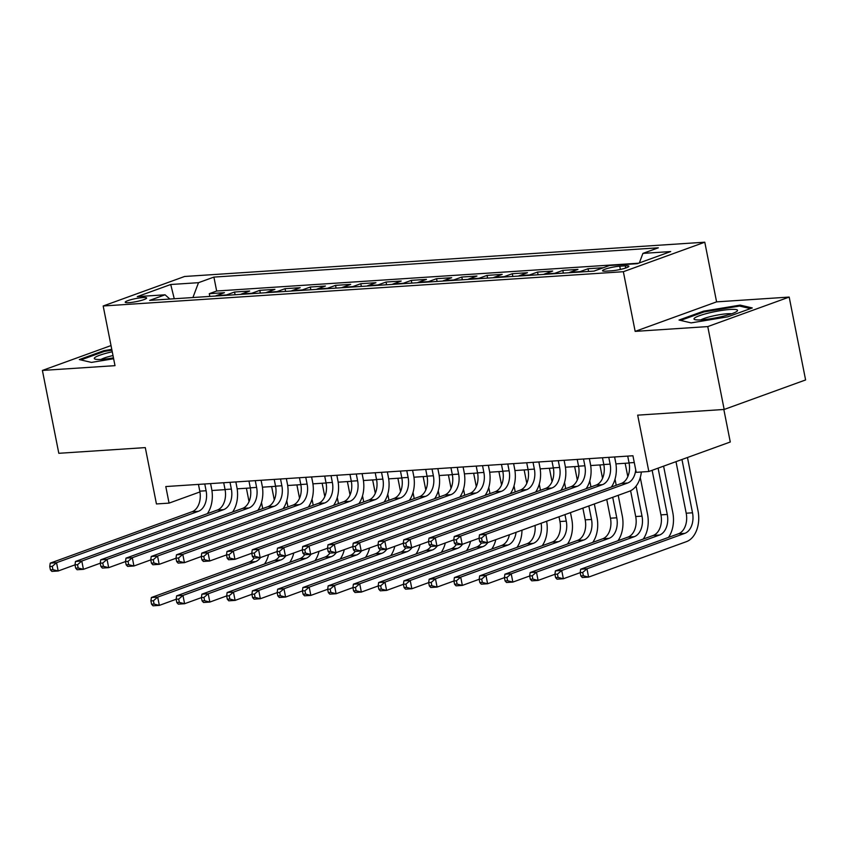 <?xml version="1.0" encoding="UTF-8"?>
<svg xmlns="http://www.w3.org/2000/svg" width="848" height="848" viewBox="0 0 848 848"><rect width="100%" height="100%" fill="white"/><g stroke="black" fill="none" stroke-linecap="round" stroke-linejoin="round"><path stroke-width="1.27" d="M128.885 302.662A10.918 1.548 -11.2 0 0 140.503 300.648A10.918 1.548 -11.2 0 0 146.64 297.987A10.918 1.548 -11.2 0 0 142.973 297.563A10.918 1.548 -11.2 0 0 131.355 299.577A10.918 1.548 -11.2 0 0 125.218 302.238A10.918 1.548 -11.2 0 0 128.885 302.662M704.783 242.199L184.61 276.48L103.18 305.99L623.354 271.71L704.783 242.199L716.592 301.867L635.163 331.377L707.762 326.586L789.191 297.076L716.592 301.867M789.191 297.076L805.6 379.946L724.171 409.457L637.685 415.149L648.837 471.499L730.276 441.999L723.832 409.478M111.024 345.571L42.4 370.438L58.809 453.298L145.294 447.606L156.445 503.956L169.07 503.118L199.937 491.935M707.762 326.586L724.171 409.457M594.427 270.957A13.653 9.158 86.2 0 1 595.169 270.639L603.204 267.724L588.056 268.731L588.597 271.455M568.944 272.749A13.653 9.158 86.2 0 1 569.92 272.303L577.954 269.388L562.807 270.395L563.348 273.12M543.685 274.413A13.653 9.158 86.2 0 1 544.67 273.968L552.705 271.053L537.547 272.06L538.088 274.784M518.435 276.077A13.653 9.158 86.2 0 1 519.421 275.632L527.456 272.717L512.298 273.724L512.839 276.448M493.186 277.741A13.653 9.158 86.2 0 1 494.172 277.296L502.196 274.381L487.049 275.388L487.589 278.112M467.937 279.405A13.653 9.158 86.2 0 1 468.912 278.96L476.947 276.045L461.8 277.042L462.34 279.776M442.688 281.07A13.653 9.158 86.2 0 1 443.663 280.624L451.698 277.709L436.55 278.706L437.091 281.441M417.439 282.734A13.653 9.158 86.2 0 1 418.414 282.289L426.449 279.374L411.301 280.37L411.842 283.105M392.179 284.398A13.653 9.158 86.2 0 1 393.165 283.953L401.199 281.038L386.052 282.034L386.582 284.769M366.93 286.062A13.653 9.158 86.2 0 1 367.915 285.617L375.95 282.702L360.792 283.698L361.333 286.433M341.68 287.726A13.653 9.158 86.2 0 1 342.666 287.281L350.69 284.366L335.543 285.363L336.084 288.097M316.431 289.391A13.653 9.158 86.2 0 1 317.406 288.945L325.441 286.03L310.294 287.027L310.834 289.762M291.182 291.055A13.653 9.158 86.2 0 1 292.157 290.61L300.192 287.695L285.045 288.691L285.585 291.426M265.933 292.719A13.653 9.158 86.2 0 1 266.908 292.274L274.943 289.359L259.795 290.355L260.336 293.09M240.684 294.383A13.653 9.158 86.2 0 1 241.659 293.938L249.694 291.023L234.546 292.019L235.087 294.754M648.837 471.499L636.212 472.336L632.937 455.758L165.795 486.551L169.07 503.118M625.294 265.837L619.74 266.208A10.579 1.495 -11.2 0 0 608.482 268.159A10.579 1.495 -11.2 0 0 602.536 270.735A10.579 1.495 -11.2 0 0 606.097 271.148L611.652 270.788A10.579 1.495 -11.2 0 0 622.909 268.827A10.579 1.495 -11.2 0 0 628.856 266.251A10.579 1.495 -11.2 0 0 625.294 265.837L625.718 268M169.876 299.047L165.053 294.797L149.64 300.383L594.056 271.095L609.468 265.509L637.24 263.686L670.694 251.559L642.922 253.393L658.324 247.807L213.908 277.095L198.506 282.681L192.92 297.531M165.053 294.797L137.27 296.63L170.724 284.504L198.506 282.681M638.533 263.219L216.664 291.012L209.286 293.684L209.827 296.418M215.424 296.047A13.653 9.158 86.2 0 1 216.41 295.602L224.444 292.687L209.286 293.684M225.526 295.38A13.653 9.158 -93.8 0 1 226.511 294.934L234.546 292.019M250.775 293.715A13.653 9.158 -93.8 0 1 251.761 293.27L259.795 290.355M276.035 292.051A13.653 9.158 -93.8 0 1 277.01 291.606L285.045 288.691M301.284 290.387A13.653 9.158 -93.8 0 1 302.259 289.942L310.294 287.027M326.533 288.723A13.653 9.158 -93.8 0 1 327.508 288.278L335.543 285.363M351.782 287.059A13.653 9.158 -93.8 0 1 352.768 286.613L360.792 283.698M377.031 285.394A13.653 9.158 -93.8 0 1 378.017 284.949L386.052 282.034M402.281 283.73A13.653 9.158 -93.8 0 1 403.266 283.285L411.301 280.37M427.53 282.066A13.653 9.158 -93.8 0 1 428.516 281.621L436.55 278.706M452.79 280.402A13.653 9.158 -93.8 0 1 453.765 279.957L461.8 277.042M478.039 278.738A13.653 9.158 -93.8 0 1 479.014 278.292L487.049 275.388M503.288 277.073A13.653 9.158 -93.8 0 1 504.263 276.628L512.298 273.724M528.537 275.409A13.653 9.158 -93.8 0 1 529.523 274.964L537.547 272.06M553.786 273.745A13.653 9.158 -93.8 0 1 554.772 273.3L562.807 270.395M579.036 272.081A13.653 9.158 -93.8 0 1 580.021 271.636L588.056 268.731M635.163 331.377L623.354 271.71M42.4 370.438L114.999 365.658L103.18 305.99M211.915 490.504L225.07 489.646M237.164 488.84L250.33 487.982M262.414 487.176L275.579 486.317M287.663 485.512L300.828 484.653M312.923 483.848L326.077 482.989M338.172 482.194L351.326 481.325M363.421 480.53L376.576 479.661M388.67 478.866L401.835 477.996M413.919 477.201L427.085 476.332M439.169 475.537L452.334 474.668M464.428 473.873L477.583 473.004M489.678 472.209L502.832 471.34M514.927 470.545L528.081 469.675M540.176 468.88L553.341 468.011M565.425 467.216L578.59 466.347M590.674 465.552L603.84 464.683M615.934 463.888L629.089 463.019M639.339 262.922L642.922 253.393M216.664 291.012L213.908 277.095M170.724 284.504L174.264 298.761M740.177 305.11L703.543 311.163L679.025 320.046L691.131 322.887L727.754 316.834L752.282 307.951L740.177 305.11L740.399 306.255M111.777 349.376L103.838 350.68L79.309 359.573L91.414 362.403L113.632 358.736M703.713 312.032L703.543 311.163M104.007 351.549L103.838 350.68M627.721 456.107L629.057 462.87A17.066 11.448 -93.8 0 1 621.34 483.434L479.491 534.834L485.809 534.42L487.452 542.699L629.29 491.299A25.599 17.183 86.2 0 0 641.364 471.997M635.724 469.856A17.066 11.448 -93.8 0 1 627.647 483.01L485.809 534.42L481.547 538.067L479.014 538.226L479.671 541.543L482.205 541.374L481.547 538.067M482.205 541.374L487.452 542.699L481.134 543.123L479.671 541.543M479.491 534.834L479.014 538.226M675.994 461.662L686.202 513.21A17.066 11.448 -93.8 0 1 678.485 533.774L580.657 569.22L586.964 568.807L588.607 577.096L686.435 541.649A25.599 17.183 86.2 0 0 698.021 510.803L687.463 457.507M681.962 459.499L692.519 512.796A17.066 11.448 -93.8 0 1 684.792 533.36L586.964 568.807L582.703 572.453L580.18 572.623L580.838 575.94L583.36 575.771L582.703 572.453M583.36 575.771L588.607 577.096L582.29 577.509L580.838 575.94M580.657 569.22L580.18 572.623M701.476 319.844A22.186 3.138 -11.2 0 0 737.018 311.248A22.186 3.138 -11.2 0 0 730.086 309.478A22.186 3.138 -11.2 0 0 704.105 314.226A22.186 3.138 -11.2 0 0 694.841 319.601A22.186 3.138 -11.2 0 0 701.476 319.844M731.58 313.802A16.801 2.374 -11.2 0 0 727.213 313.76A16.801 2.374 -11.2 0 0 700.851 319.887M680.584 320.417L704.052 311.916L739.541 306.054L750.459 308.608M112.243 351.772A22.186 3.138 -11.2 0 0 109.01 352.524A22.186 3.138 -11.2 0 0 95.135 359.117A22.186 3.138 -11.2 0 0 113.452 357.867M112.996 355.556A16.801 2.374 -11.2 0 0 111.321 355.948A16.801 2.374 -11.2 0 0 101.135 359.404M80.878 359.934L104.346 351.432L111.936 350.182M602.472 457.772L603.808 464.534A17.066 11.448 -93.8 0 1 596.091 485.098L454.242 536.498L460.559 536.084L462.192 544.363L479.025 538.268M608.779 457.348L610.125 464.121A17.066 11.448 -93.8 0 1 602.398 484.674L460.559 536.084L456.288 539.731L453.765 539.89L454.422 543.208L456.945 543.038L456.288 539.731M611.355 487.049A25.599 17.183 86.2 0 0 615.627 462.128L614.599 456.966M456.945 543.038L462.192 544.363L455.885 544.787L454.422 543.208M454.242 536.498L453.765 539.89L436.943 546.027L430.636 546.451L429.173 544.872L431.696 544.702L431.038 541.395L428.516 541.554L429.173 544.872M577.223 459.436L578.559 466.199A17.066 11.448 -93.8 0 1 570.831 486.763L428.993 538.162L435.3 537.749L436.943 546.027L431.696 544.702M583.53 459.012L584.876 465.785A17.066 11.448 -93.8 0 1 577.149 486.339L435.3 537.749L431.038 541.395M586.106 488.713A25.599 17.183 86.2 0 0 590.378 463.792L589.349 458.63M428.993 538.162L428.516 541.554M551.963 461.1L553.309 467.863A17.066 11.448 -93.8 0 1 545.582 488.427L403.743 539.826L410.05 539.413L411.693 547.691L428.526 541.596M558.281 460.676L559.616 467.449A17.066 11.448 -93.8 0 1 551.9 488.003L410.05 539.413L405.789 543.059L403.266 543.218L403.924 546.536L406.446 546.366L405.789 543.059M560.857 490.377A25.599 17.183 86.2 0 0 565.118 465.457L564.1 460.294M406.446 546.366L411.693 547.691L405.386 548.115L403.924 546.536M403.743 539.826L403.266 543.218M526.714 462.764L528.06 469.527A17.066 11.448 -93.8 0 1 520.333 490.091L378.494 541.49L384.801 541.077L386.444 549.356L403.277 543.261M533.032 462.34L534.367 469.114A17.066 11.448 -93.8 0 1 526.65 489.667L384.801 541.077L380.54 544.723L378.017 544.882L378.674 548.2L381.197 548.031L380.54 544.723M535.607 492.041A25.599 17.183 86.2 0 0 539.869 467.121L538.851 461.959M381.197 548.031L386.444 549.356L380.127 549.78L378.674 548.2M378.494 541.49L378.017 544.882M668.5 537.388A25.599 17.183 86.2 0 0 672.771 512.468L663.602 466.156M658.101 468.149L667.27 514.46A17.066 11.448 -93.8 0 1 659.543 535.024L561.715 570.471L563.358 578.76L580.191 572.665M652.133 470.311L660.952 514.874A17.066 11.448 -93.8 0 1 653.236 535.438L555.398 570.884L561.715 570.471L557.454 574.117L554.931 574.287L555.588 577.605L558.111 577.435L557.454 574.117M558.111 577.435L563.358 578.76L557.041 579.173L555.588 577.605M555.398 570.884L554.931 574.287L538.109 580.424L531.791 580.838L530.329 579.269L532.862 579.099L532.205 575.781L529.671 575.951L530.329 579.269M643.25 539.052A25.599 17.183 86.2 0 0 647.522 514.132L640.272 477.53M636.074 486.105L642.01 516.125A17.066 11.448 -93.8 0 1 634.293 536.689L536.466 572.135L538.109 580.424L532.862 579.099M625.156 463.273L627.806 476.64M630.594 490.748L635.703 516.538A17.066 11.448 -93.8 0 1 627.976 537.102L530.148 572.548L536.466 572.135L532.205 575.781M530.148 572.548L529.671 575.951M618.001 540.717A25.599 17.183 86.2 0 0 622.262 515.796L618.213 495.317M616.22 485.289L615.023 479.194M612.712 497.31L616.761 517.789A17.066 11.448 -93.8 0 1 609.044 538.353L511.217 573.799L512.849 582.088L529.682 575.983M599.907 464.937L602.546 478.304M606.744 499.472L610.454 518.202A17.066 11.448 -93.8 0 1 602.727 538.766L504.899 574.213L511.217 573.799L506.956 577.446L504.422 577.615L505.079 580.933L507.602 580.763L506.956 577.446M507.602 580.763L512.849 582.088L506.542 582.502L505.079 580.933M504.899 574.213L504.422 577.615M592.752 542.381A25.599 17.183 86.2 0 0 597.013 517.46L594.342 503.966M590.971 486.953L589.763 480.858M588.841 505.959L591.512 519.453A17.066 11.448 -93.8 0 1 583.795 540.017L485.968 575.463L487.6 583.753L504.433 577.647M574.658 466.601L577.297 479.968M582.873 508.122L585.205 519.866A17.066 11.448 -93.8 0 1 577.477 540.43L479.65 575.877L485.968 575.463L481.696 579.11L479.173 579.279L479.83 582.597L482.353 582.428L481.696 579.11M482.353 582.428L487.6 583.753L481.293 584.166L479.83 582.597M479.65 575.877L479.173 579.279L462.351 585.417L456.044 585.83L454.581 584.261L457.104 584.092L456.447 580.774L453.924 580.944L454.581 584.261M501.465 464.428L502.811 471.191A17.066 11.448 -93.8 0 1 495.084 491.755L353.234 543.155L359.552 542.741L361.195 551.02L378.017 544.925M507.782 464.004L509.118 470.778A17.066 11.448 -93.8 0 1 501.401 491.331L359.552 542.741L355.291 546.388L352.768 546.547L353.425 549.864L355.948 549.695L355.291 546.388M510.348 493.706A25.599 17.183 86.2 0 0 514.619 468.785L513.602 463.623M355.948 549.695L361.195 551.02L354.877 551.444L353.425 549.864M353.234 543.155L352.768 546.547M567.492 544.045A25.599 17.183 86.2 0 0 571.764 519.124L570.471 512.616M565.722 488.618L564.514 482.523M564.969 514.609L566.263 521.117A17.066 11.448 -93.8 0 1 558.535 541.681L460.708 577.128L462.351 585.417L457.104 584.092M549.398 468.266L552.048 481.632M559.002 516.771L559.945 521.531A17.066 11.448 -93.8 0 1 552.228 542.095L454.401 577.541L460.708 577.128L456.447 580.774M454.401 577.541L453.924 580.944M476.216 466.093L477.551 472.855A17.066 11.448 -93.8 0 1 469.834 493.419L327.985 544.819L334.303 544.405L335.946 552.684L352.768 546.589M482.533 465.669L483.869 472.442A17.066 11.448 -93.8 0 1 476.141 492.995L334.303 544.405L330.042 548.052L327.508 548.211L328.165 551.529L330.699 551.359L330.042 548.052M485.098 495.37A25.599 17.183 86.2 0 0 489.37 470.449L488.353 465.287M330.699 551.359L335.946 552.684L329.628 553.108L328.165 551.529M327.985 544.819L327.508 548.211M540.473 490.282L539.264 484.187M524.149 469.93L526.799 483.296M541.098 523.258A17.066 11.448 -93.8 0 1 533.286 543.345L435.459 578.792L437.102 587.081L453.934 580.975M535.035 525.453A17.066 11.448 -93.8 0 1 526.979 543.759L429.152 579.205L435.459 578.792L431.197 582.438L428.675 582.608L429.332 585.926L431.855 585.756L431.197 582.438M431.855 585.756L437.102 587.081L430.784 587.494L429.332 585.926M542.243 545.709A25.599 17.183 86.2 0 0 546.61 521.266M429.152 579.205L428.675 582.608L411.852 588.745L405.535 589.159L404.083 587.59L406.605 587.42L405.948 584.102L403.425 584.272L404.083 587.59M450.966 467.757L452.302 474.52A17.066 11.448 -93.8 0 1 444.585 495.084L302.736 546.483L309.054 546.07L310.686 554.348L327.519 548.253M457.273 467.333L458.62 474.106A17.066 11.448 -93.8 0 1 450.892 494.66L309.054 546.07L304.782 549.716L302.259 549.875L302.916 553.193L305.439 553.023L304.782 549.716M459.849 497.034A25.599 17.183 86.2 0 0 464.121 472.113L463.103 466.951M305.439 553.023L310.686 554.348L304.379 554.772L302.916 553.193M302.736 546.483L302.259 549.875M515.224 491.935L514.015 485.851M498.9 471.594L501.55 484.961M516.061 532.332A17.066 11.448 -93.8 0 1 508.037 545.01L410.209 580.456L411.852 588.745L406.605 587.42M509.415 534.738A17.066 11.448 -93.8 0 1 501.73 545.423L403.902 580.869L410.209 580.456L405.948 584.102M516.994 547.373A25.599 17.183 86.2 0 0 521.976 530.191M403.902 580.869L403.425 584.272M425.717 469.421L427.053 476.184A17.066 11.448 -93.8 0 1 419.336 496.748L277.487 548.147L283.794 547.734L285.437 556.012L302.27 549.917M432.024 468.997L433.37 475.77A17.066 11.448 -93.8 0 1 425.643 496.324L283.794 547.734L279.533 551.38L277.01 551.539L277.667 554.857L280.19 554.687L279.533 551.38M434.6 498.698A25.599 17.183 86.2 0 0 438.872 473.778L437.844 468.615M280.19 554.687L285.437 556.012L279.13 556.436L277.667 554.857M277.487 548.147L277.01 551.539M489.974 493.6L488.766 487.515M473.65 473.258L476.3 486.625M487.759 542.593A17.066 11.448 -93.8 0 1 482.788 546.674L384.96 582.12L386.603 590.409L403.425 584.304M481.378 543.102A17.066 11.448 -93.8 0 1 476.47 547.087L378.643 582.534L384.96 582.12L380.699 585.767L378.176 585.936L378.823 589.254L381.356 589.084L380.699 585.767M381.356 589.084L386.603 590.409L380.286 590.823L378.823 589.254M491.745 549.038A25.599 17.183 86.2 0 0 495.794 539.678M378.643 582.534L378.176 585.936M400.468 471.085L401.804 477.848A17.066 11.448 -93.8 0 1 394.076 498.412L252.238 549.811L258.545 549.398L260.188 557.677L277.02 551.582M406.775 470.661L408.111 477.435A17.066 11.448 -93.8 0 1 400.394 497.988L258.545 549.398L254.283 553.044L251.761 553.203L252.418 556.521L254.941 556.352L254.283 553.044M409.351 500.362A25.599 17.183 86.2 0 0 413.623 475.442L412.594 470.28M254.941 556.352L260.188 557.677L253.881 558.101L252.418 556.521M252.238 549.811L251.761 553.203M464.715 495.264L463.517 489.179M448.401 474.922L451.041 488.289M462.51 544.257A17.066 11.448 -93.8 0 1 457.538 548.338L359.711 583.784L361.354 592.074L378.176 585.968M456.129 544.766A17.066 11.448 -93.8 0 1 451.221 548.751L353.393 584.198L359.711 583.784L355.45 587.431L352.916 587.6L353.574 590.918L356.107 590.749L355.45 587.431M356.107 590.749L361.354 592.074L355.036 592.487L353.574 590.918M466.495 550.702A25.599 17.183 86.2 0 0 470.545 541.342M353.393 584.198L352.916 587.6L336.094 593.738L329.787 594.151L328.324 592.582L330.847 592.413L330.19 589.095L327.667 589.265L328.324 592.582M375.208 472.749L376.554 479.512A17.066 11.448 -93.8 0 1 368.827 500.076L226.988 551.476L233.295 551.062L234.938 559.341L251.771 553.246M381.526 472.325L382.861 479.099A17.066 11.448 -93.8 0 1 375.145 499.652L233.295 551.062L229.034 554.709L226.511 554.868L227.169 558.185L229.691 558.016L229.034 554.709M384.102 502.027A25.599 17.183 86.2 0 0 388.363 477.106L387.345 471.944M229.691 558.016L234.938 559.341L228.621 559.765L227.169 558.185M226.988 551.476L226.511 554.868M439.465 496.928L438.257 490.844M423.152 476.587L425.791 489.953M437.261 545.921A17.066 11.448 -93.8 0 1 432.289 550.002L334.462 585.449L336.094 593.738L330.847 592.413M430.879 546.43A17.066 11.448 -93.8 0 1 425.972 550.416L328.144 585.862L334.462 585.449L330.19 589.095M441.246 552.366A25.599 17.183 86.2 0 0 445.295 543.006M328.144 585.862L327.667 589.265M349.959 474.414L351.305 481.176A17.066 11.448 -93.8 0 1 343.578 501.74L201.729 553.14L208.046 552.726L209.689 561.005L226.522 554.91M356.277 473.99L357.612 480.763A17.066 11.448 -93.8 0 1 349.895 501.316L208.046 552.726L203.785 556.373L201.262 556.532L201.919 559.85L204.442 559.68L203.785 556.373M358.852 503.691A25.599 17.183 86.2 0 0 363.114 478.77L362.096 473.608M204.442 559.68L209.689 561.005L203.372 561.429L201.919 559.85M201.729 553.14L201.262 556.532L184.44 562.669L178.122 563.093L176.66 561.514L179.193 561.344L178.536 558.037L176.002 558.196L176.66 561.514M414.216 498.592L413.008 492.508M397.892 478.251L400.542 491.617M412.001 547.585A17.066 11.448 -93.8 0 1 407.029 551.666L309.202 587.113L310.845 595.402L327.678 589.296M405.63 548.094A17.066 11.448 -93.8 0 1 400.722 552.08L302.895 587.526L309.202 587.113L304.941 590.759L302.418 590.929L303.075 594.247L305.598 594.077L304.941 590.759M305.598 594.077L310.845 595.402L304.538 595.815L303.075 594.247M415.986 554.03A25.599 17.183 86.2 0 0 420.046 544.67M302.895 587.526L302.418 590.929L285.596 597.066L279.289 597.48L277.826 595.9L280.349 595.741L279.692 592.423L277.169 592.593L277.826 595.9M324.71 476.078L326.045 482.841A17.066 11.448 -93.8 0 1 318.329 503.405L176.479 554.804L182.797 554.391L184.44 562.669L179.193 561.344M331.027 475.654L332.363 482.427A17.066 11.448 -93.8 0 1 324.636 502.981L182.797 554.391L178.536 558.037M333.593 505.355A25.599 17.183 86.2 0 0 337.864 480.434L336.847 475.272M176.479 554.804L176.002 558.196M388.967 500.256L387.759 494.172M372.643 479.915L375.293 493.282M386.752 549.25A17.066 11.448 -93.8 0 1 381.78 553.331L283.953 588.777L285.596 597.066L280.349 595.741M380.37 549.758A17.066 11.448 -93.8 0 1 375.473 553.744L277.646 589.19L283.953 588.777L279.692 592.423M390.737 555.694A25.599 17.183 86.2 0 0 394.797 546.335M277.646 589.19L277.169 592.593M363.718 501.921L362.509 495.836M347.394 481.579L350.044 494.946M361.502 550.914A17.066 11.448 -93.8 0 1 356.531 554.995L258.704 590.441L260.347 598.73L277.179 592.625M355.121 551.423A17.066 11.448 -93.8 0 1 350.224 555.408L252.397 590.855L258.704 590.441L254.442 594.088L251.92 594.257L252.577 597.564L255.1 597.405L254.442 594.088M255.1 597.405L260.347 598.73L254.029 599.144L252.577 597.564M365.488 557.359A25.599 17.183 86.2 0 0 369.548 547.999M252.397 590.855L251.92 594.257M338.469 503.585L337.26 497.5M322.145 483.243L324.795 496.61M336.253 552.578A17.066 11.448 -93.8 0 1 331.282 556.659L233.454 592.105L235.097 600.395L251.92 594.289M329.872 553.087A17.066 11.448 -93.8 0 1 324.964 557.072L227.137 592.519L233.454 592.105L229.193 595.752L226.67 595.921L227.328 599.229L229.85 599.07L229.193 595.752M229.85 599.07L235.097 600.395L228.78 600.808L227.328 599.229M340.239 559.023A25.599 17.183 86.2 0 0 344.299 549.663M227.137 592.519L226.67 595.921L209.848 602.059L203.531 602.472L202.068 600.893L204.601 600.734L203.944 597.416L201.411 597.586L202.068 600.893M299.461 477.742L300.796 484.505A17.066 11.448 -93.8 0 1 293.079 505.069L151.23 556.468L157.548 556.055L159.18 564.333L176.013 558.238M305.768 477.318L307.114 484.091A17.066 11.448 -93.8 0 1 299.386 504.645L157.548 556.055L153.287 559.701L150.753 559.86L151.41 563.178L153.933 563.008L153.287 559.701M308.343 507.019A25.599 17.183 86.2 0 0 312.615 482.099L311.598 476.936M153.933 563.008L159.18 564.333L152.873 564.757L151.41 563.178M151.23 556.468L150.753 559.86M274.211 479.406L275.547 486.169A17.066 11.448 -93.8 0 1 267.83 506.733L125.981 558.132L132.299 557.708L133.931 565.998L150.764 559.903M280.518 478.982L281.865 485.756A17.066 11.448 -93.8 0 1 274.137 506.309L132.299 557.708L128.027 561.365L125.504 561.524L126.161 564.842L128.684 564.673L128.027 561.365M283.094 508.683A25.599 17.183 86.2 0 0 287.366 483.763L286.338 478.601M128.684 564.673L133.931 565.998L127.624 566.411L126.161 564.842M125.981 558.132L125.504 561.524M248.962 481.07L250.298 487.833A17.066 11.448 -93.8 0 1 242.57 508.397L100.732 559.797L107.039 559.373L108.682 567.662L125.515 561.567M255.269 480.646L256.615 487.42A17.066 11.448 -93.8 0 1 248.888 507.973L107.039 559.373L102.778 563.03L100.255 563.189L100.912 566.506L103.435 566.337L102.778 563.03M257.845 510.348A25.599 17.183 86.2 0 0 262.117 485.427L261.089 480.265M103.435 566.337L108.682 567.662L102.375 568.075L100.912 566.506M100.732 559.797L100.255 563.189M313.219 505.249L312.011 499.165M296.895 484.908L299.535 498.274M311.004 554.242A17.066 11.448 -93.8 0 1 306.033 558.323L208.205 593.77L209.848 602.059L204.601 600.734M304.623 554.751A17.066 11.448 -93.8 0 1 299.715 558.737L201.888 594.183L208.205 593.77L203.944 597.416M314.99 560.687A25.599 17.183 86.2 0 0 319.039 551.327M201.888 594.183L201.411 597.586M223.702 482.735L225.049 489.497A17.066 11.448 -93.8 0 1 217.321 510.061L75.483 561.461L81.79 561.037L83.433 569.326L100.265 563.231M230.02 482.311L231.356 489.084A17.066 11.448 -93.8 0 1 223.639 509.637L81.79 561.037L77.528 564.694L75.006 564.853L75.663 568.171L78.186 568.001L77.528 564.694M232.596 512.012A25.599 17.183 86.2 0 0 236.857 487.091L235.839 481.929M78.186 568.001L83.433 569.326L77.115 569.739L75.663 568.171M75.483 561.461L75.006 564.853L58.183 570.99L51.866 571.404L50.414 569.835L52.936 569.665L52.279 566.358L49.756 566.517L50.414 569.835M287.96 506.913L286.762 500.829M271.646 486.572L274.286 499.938M285.755 555.906A17.066 11.448 -93.8 0 1 280.783 559.987L182.956 595.434L184.588 603.723L201.421 597.617M279.374 556.415A17.066 11.448 -93.8 0 1 274.466 560.401L176.638 595.847L182.956 595.434L178.684 599.08L176.161 599.25L176.819 602.557L179.341 602.398L178.684 599.08M179.341 602.398L184.588 603.723L178.281 604.136L176.819 602.557M289.74 562.351A25.599 17.183 86.2 0 0 293.79 552.991M176.638 595.847L176.161 599.25L159.339 605.387L153.032 605.801L151.569 604.221L154.092 604.062L153.435 600.744L150.912 600.914L151.569 604.221M198.453 484.399L199.799 491.162A17.066 11.448 -93.8 0 1 192.072 511.726L50.233 563.125L56.54 562.701L58.183 570.99L52.936 569.665M204.771 483.975L206.106 490.748A17.066 11.448 -93.8 0 1 198.39 511.302L56.54 562.701L52.279 566.358M207.347 513.676A25.599 17.183 86.2 0 0 211.608 488.745L210.59 483.593M50.233 563.125L49.756 566.517M262.71 508.577L261.502 502.493M246.397 488.236L249.036 501.603M260.495 557.571A17.066 11.448 -93.8 0 1 255.534 561.652L157.696 597.098L159.339 605.387L154.092 604.062M254.124 558.079A17.066 11.448 -93.8 0 1 249.217 562.065L151.389 597.511L157.696 597.098L153.435 600.744M264.481 564.015A25.599 17.183 86.2 0 0 268.54 554.656M151.389 597.511L150.912 600.914M216.41 295.602L226.511 294.934M241.659 293.938L251.761 293.27M266.908 292.274L277.01 291.606M292.157 290.61L302.259 289.942M317.406 288.945L327.508 288.278M342.666 287.281L352.768 286.613M367.915 285.617L378.017 284.949M393.165 283.953L403.266 283.285M418.414 282.289L428.516 281.621M443.663 280.624L453.765 279.957M468.912 278.96L479.014 278.292M494.172 277.296L504.263 276.628M519.421 275.632L529.523 274.964M544.67 273.968L554.772 273.3M569.92 272.303L580.021 271.636M620.376 269.441L619.74 266.208M634.272 462.531L629.057 462.87M627.647 483.01L621.34 483.434M692.519 512.796L686.202 513.21M684.792 533.36L678.485 533.774M610.125 464.121L603.808 464.534M602.398 484.674L596.091 485.098M584.876 465.785L578.559 466.199M577.149 486.339L570.831 486.763M559.616 467.449L553.309 467.863M551.9 488.003L545.582 488.427M534.367 469.114L528.06 469.527M526.65 489.667L520.333 490.091M667.27 514.46L660.952 514.874M659.543 535.024L653.236 535.438M642.01 516.125L635.703 516.538M634.293 536.689L627.976 537.102M616.761 517.789L610.454 518.202M609.044 538.353L602.727 538.766M591.512 519.453L585.205 519.866M583.795 540.017L577.477 540.43M509.118 470.778L502.811 471.191M501.401 491.331L495.084 491.755M566.263 521.117L559.945 521.531M558.535 541.681L552.228 542.095M483.869 472.442L477.551 472.855M476.141 492.995L469.834 493.419M533.286 543.345L526.979 543.759M458.62 474.106L452.302 474.52M450.892 494.66L444.585 495.084M508.037 545.01L501.73 545.423M433.37 475.77L427.053 476.184M425.643 496.324L419.336 496.748M482.788 546.674L476.47 547.087M408.111 477.435L401.804 477.848M400.394 497.988L394.076 498.412M457.538 548.338L451.221 548.751M382.861 479.099L376.554 479.512M375.145 499.652L368.827 500.076M432.289 550.002L425.972 550.416M357.612 480.763L351.305 481.176M349.895 501.316L343.578 501.74M407.029 551.666L400.722 552.08M332.363 482.427L326.045 482.841M324.636 502.981L318.329 503.405M381.78 553.331L375.473 553.744M356.531 554.995L350.224 555.408M331.282 556.659L324.964 557.072M307.114 484.091L300.796 484.505M299.386 504.645L293.079 505.069M281.865 485.756L275.547 486.169M274.137 506.309L267.83 506.733M256.615 487.42L250.298 487.833M248.888 507.973L242.57 508.397M306.033 558.323L299.715 558.737M231.356 489.084L225.049 489.497M223.639 509.637L217.321 510.061M280.783 559.987L274.466 560.401M206.106 490.748L199.799 491.162M198.39 511.302L192.072 511.726M255.534 561.652L249.217 562.065"/></g></svg>
